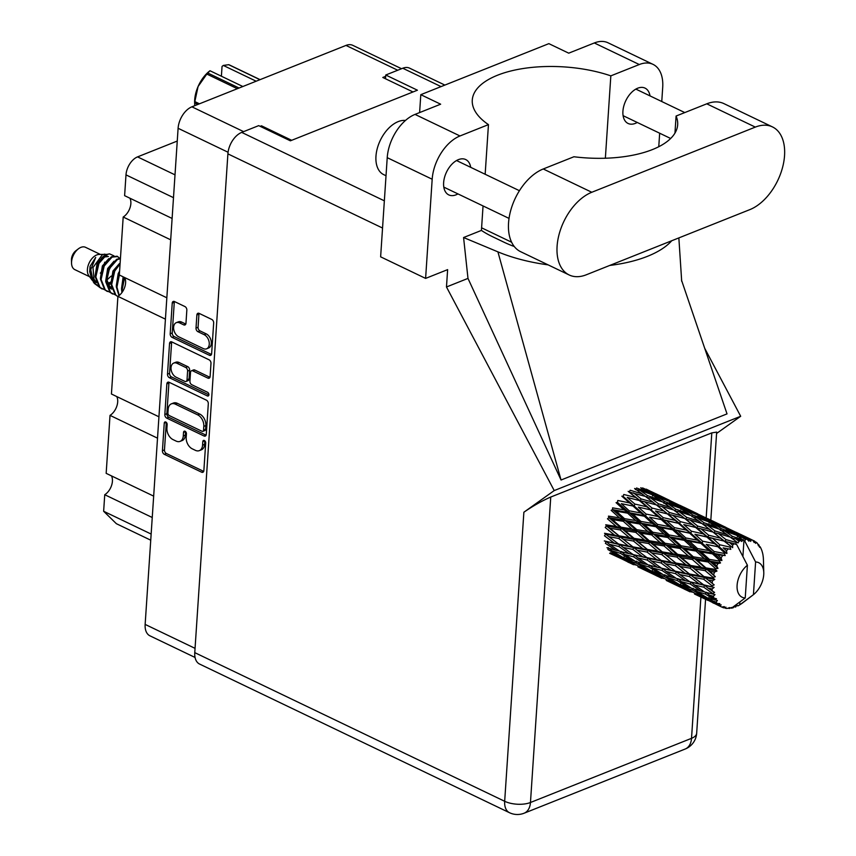 <?xml version="1.0" encoding="UTF-8"?>
<svg xmlns="http://www.w3.org/2000/svg" width="856" height="856" viewBox="0 0 856 856"><rect width="100%" height="100%" fill="white"/><g stroke="black" fill="none" stroke-linecap="round" stroke-linejoin="round"><path stroke-width="1.28" d="M206.585 348.82L208.629 347.996A7.736 5.136 -111.7 0 0 211.314 343.47A7.736 5.136 -111.7 0 0 206.232 333.872L204.177 334.685A7.736 5.136 -111.7 0 1 209.26 344.283A7.736 5.136 -111.7 0 1 206.585 348.82A7.736 5.136 -111.7 0 1 203.257 348.574L178.701 336.793A7.736 5.136 -111.7 0 1 173.747 329.453A7.736 5.136 -111.7 0 1 176.304 322.659A7.736 5.136 -111.7 0 1 179.632 322.905L183.719 324.873A2.889 1.915 -111.7 0 0 184.96 324.959A2.889 1.915 -111.7 0 0 185.966 323.268L186.833 310.161A2.889 1.915 -111.7 0 0 184.939 306.566L174.474 301.547A2.889 1.915 -111.7 0 0 173.222 301.462A2.889 1.915 -111.7 0 0 172.227 303.152L170.194 333.786A2.889 1.915 -111.7 0 0 172.088 337.371L209.388 355.261A2.889 1.915 -111.7 0 0 210.63 355.358A2.889 1.915 -111.7 0 0 211.635 353.656L213.668 323.033A2.889 1.915 -111.7 0 0 211.764 319.438L199.127 313.371A2.889 1.915 -111.7 0 0 197.886 313.285A2.889 1.915 -111.7 0 0 196.88 314.976L196.013 328.083A2.889 1.915 -111.7 0 0 197.918 331.679L204.177 334.685M208.896 394.809A2.022 1.348 -111.7 0 0 207.569 392.294L191.819 384.74A2.889 1.915 -111.7 0 1 189.925 381.145L190.503 372.456A2.889 1.915 -111.7 0 1 191.498 370.755A2.889 1.915 -111.7 0 1 192.75 370.851L207.869 378.106A2.889 1.915 -111.7 0 0 209.11 378.202A2.889 1.915 -111.7 0 0 210.116 376.501L210.983 363.393A2.889 1.915 -111.7 0 0 209.089 359.809L171.789 341.919A2.889 1.915 -111.7 0 0 170.547 341.822A2.889 1.915 -111.7 0 0 169.541 343.513L167.509 374.147A2.889 1.915 -111.7 0 0 169.413 377.742L207.334 395.921A2.022 1.348 -111.7 0 0 208.201 395.986A2.022 1.348 -111.7 0 0 208.896 394.809M206.403 400.169L169.114 382.279A2.889 1.915 -111.7 0 0 167.862 382.193A2.889 1.915 -111.7 0 0 166.867 383.884L164.834 414.518A2.889 1.915 -111.7 0 0 166.727 418.103L204.028 435.993A2.889 1.915 -111.7 0 0 205.269 436.089A2.889 1.915 -111.7 0 0 206.275 434.388L208.308 403.765A2.889 1.915 -111.7 0 0 206.403 400.169M195.061 657.462L149.95 635.826A18.276 11.096 -64.4 0 1 145.146 624.409L178.101 128.282A18.276 11.096 -64.4 0 1 191.894 106.818L345.985 45.422A18.276 11.096 -64.4 0 1 352.8 45.347L401.528 68.715M166.92 428.107L167.155 424.533A2.022 1.348 -111.7 0 0 166.471 422.543A2.022 1.348 -111.7 0 0 164.962 421.955A2.022 1.348 -111.7 0 0 164.256 423.142L162.426 450.727A2.889 1.915 -111.7 0 0 164.32 454.311L201.62 472.202A2.889 1.915 -111.7 0 0 202.861 472.298A2.889 1.915 -111.7 0 0 203.867 470.607L205.697 443.023A2.022 1.348 -111.7 0 0 205.012 441.022A2.022 1.348 -111.7 0 0 203.503 440.444A2.022 1.348 -111.7 0 0 202.797 441.632L202.562 445.206A9.256 6.142 -111.7 0 1 199.352 450.62A9.256 6.142 -111.7 0 1 195.382 450.331L192.268 448.833A9.256 6.142 -111.7 0 1 186.191 437.352L186.426 433.778A2.022 1.348 -111.7 0 0 185.741 431.788A2.022 1.348 -111.7 0 0 184.233 431.199A2.022 1.348 -111.7 0 0 183.526 432.387L183.291 435.961A9.256 6.142 -111.7 0 1 180.081 441.375A9.256 6.142 -111.7 0 1 176.111 441.086L172.998 439.588A9.256 6.142 -111.7 0 1 166.92 428.107M261.412 126.923L261.487 125.811L260.171 126.335M261.487 125.811L291.682 140.298M385.66 76.334L382.793 77.468L412.988 91.956M151.148 534.058L103.64 511.267L104.742 494.715A12.08 7.34 115.6 0 0 111.451 475.883M152.25 517.505L104.742 494.715M150.742 540.19L116.384 523.701L103.64 511.267M172.109 218.451L124.612 195.66L125.993 174.881A15.322 9.309 -64.4 0 1 137.559 156.883L177.256 141.058M170.697 239.819L123.189 217.028A12.08 7.34 115.6 0 0 129.898 198.207M166.845 297.792L119.337 275.001L123.189 217.028M165.422 319.16L117.914 296.369A12.08 7.34 115.6 0 0 124.634 277.537L122.215 289.606L122.408 291.885M158.938 416.797L111.43 394.006L117.914 296.369M157.525 438.165L110.017 415.374A12.08 7.34 115.6 0 0 116.726 396.553M153.673 496.138L106.165 473.347L110.017 415.374M180.081 441.375L182.135 440.562A9.256 6.142 -111.7 0 0 185.335 435.137L183.291 435.961M185.57 431.606L185.335 435.137M199.352 450.62L201.406 449.807A9.256 6.142 -111.7 0 0 204.605 444.382L202.562 445.206M204.841 440.84L204.605 444.382M166.299 422.361L164.47 449.914A2.889 1.915 -111.7 0 0 166.374 453.498L203.674 471.389A2.889 1.915 -111.7 0 0 203.696 471.399L201.62 472.202M169.081 382.268A2.889 1.915 -111.7 0 0 168.91 383.06L166.877 413.694A2.889 1.915 -111.7 0 0 168.782 417.289L206.071 435.18A2.889 1.915 -111.7 0 0 206.103 435.19L204.028 435.993M167.915 413.052A2.022 1.348 -111.7 0 0 169.253 415.567L201.984 431.264A2.022 1.348 -111.7 0 0 202.861 431.328A2.022 1.348 -111.7 0 0 203.557 430.14L203.814 426.384A9.256 6.142 -111.7 0 0 197.736 414.893L175.352 404.16A9.256 6.142 -111.7 0 0 171.371 403.861A9.256 6.142 -111.7 0 0 168.172 409.286L167.915 413.052M202.861 431.328L204.905 430.515A2.022 1.348 -111.7 0 0 205.611 429.327L203.557 430.14M171.371 403.861L173.426 403.048A9.256 6.142 -111.7 0 1 177.406 403.347L199.78 414.079A9.256 6.142 -111.7 0 1 205.857 425.56L205.611 429.327M208.896 394.873L171.457 376.918A2.889 1.915 -111.7 0 1 169.563 373.334L171.596 342.7L169.541 343.513M171.767 341.908A2.889 1.915 -111.7 0 0 171.596 342.7M207.869 378.106L209.923 377.293A2.889 1.915 -111.7 0 0 209.945 377.303L194.794 370.038A2.889 1.915 -111.7 0 0 193.552 369.942L191.498 370.755M177.053 363.319A7.736 5.136 -111.7 0 0 173.725 363.072A7.736 5.136 -111.7 0 0 171.168 369.867A7.736 5.136 -111.7 0 0 176.122 377.207L184.778 381.359A2.889 1.915 -111.7 0 0 186.019 381.455A2.889 1.915 -111.7 0 0 187.025 379.754L187.603 371.065A2.889 1.915 -111.7 0 0 185.699 367.47L177.053 363.319L179.097 362.505A7.736 5.136 -111.7 0 0 175.769 362.259L173.725 363.072M186.019 381.455L188.074 380.631A2.889 1.915 -111.7 0 0 189.069 378.94L187.025 379.754M179.097 362.505L187.753 366.657A2.889 1.915 -111.7 0 1 189.647 370.241L189.069 378.94M176.304 322.659L178.348 321.845A7.736 5.136 -111.7 0 1 181.675 322.091L185.773 324.05A2.889 1.915 -111.7 0 0 185.795 324.06M199.106 313.36A2.889 1.915 -111.7 0 0 198.934 314.163L198.068 327.27A2.889 1.915 -111.7 0 0 199.962 330.865L206.232 333.872M174.442 301.537A2.889 1.915 -111.7 0 0 174.271 302.329L172.238 332.963A2.889 1.915 -111.7 0 0 174.143 336.558L211.443 354.448A2.889 1.915 -111.7 0 0 211.464 354.459M100.259 254.371L85.525 247.309A12.38 7.522 115.6 0 0 80.913 247.363A12.38 7.522 115.6 0 0 78.442 248.786L75.895 250.722A7.961 4.836 115.6 0 0 71.455 259.967L71.54 263.177A12.38 7.522 115.6 0 0 74.825 269.629L89.548 276.691M78.442 248.786A12.38 7.522 115.6 0 0 71.54 263.177M106.433 254.36L98.943 254.446A12.38 7.522 115.6 0 0 96.749 254.949A12.38 7.522 115.6 0 0 88.585 264.29A12.38 7.522 115.6 0 0 88.778 275.611L92.459 280.565M104.71 254.125L102.356 254.735L92.983 267.521L94.385 283.454L93.304 281.934L90.757 269.629L95.679 257.431L90.051 266.409L91.571 279.505M93.122 281.175L96.353 282.705M97.884 285.53L94.246 283.09M94.385 283.454L98.986 286.835M100.345 273.182A12.38 7.522 115.6 0 0 101.211 272.026M104.464 264.012A12.38 7.522 115.6 0 0 104.635 262.214M106.765 254.574A17.976 10.914 115.6 0 0 101.896 257.709L105.866 254.607L109.547 253.858L106.765 254.574L98.932 263.455L95.829 276.948L100.056 287.53L104.678 289.756M112.125 264.301L107.974 272.058M113.966 255.869L109.547 253.858M101.896 257.709L98.269 263.134L95.166 276.638L99.392 287.22L101.875 288.804M119.754 258.33L117.101 256.233L111.376 256.789L103.544 265.67L100.452 279.163L104.667 289.745L107.161 291.34M117.754 256.554L112.04 257.1L104.207 265.981L101.104 279.484L105.331 290.066L109.953 292.281M120.45 258.309L116.651 259.315L108.819 268.196L105.727 281.699L109.943 292.281L112.436 293.875M120.428 258.651L117.315 259.636L109.482 268.517L106.379 282.009L110.606 292.591L115.239 294.817M120.129 263.017L114.105 270.731L111.002 284.224L115.228 294.806L117.711 296.401M120.075 263.926L114.758 271.042L111.665 284.545L115.881 295.127L117.379 296.251M119.466 273.096L116.277 286.76L118.973 295.63M119.359 275.011L116.94 287.081L119.262 295.406M123.981 277.226L121.552 289.296L121.927 292.57M107.492 285.658L110.991 283.368L112.928 271.052L119.316 263.702M735.807 538.841L740.889 540.478A36.84 22.374 115.6 0 0 739.948 540.832A36.84 22.374 115.6 0 0 739.006 541.227L735.807 538.841L731.313 538.05L732.394 536.348L724.872 531.041L736.738 535.321L744.816 541.388L745.351 539.408L742.109 537.343L747.138 539.291L748.925 541.206L748.979 539.366L738.642 535.182L730.949 530.624L742.612 535.653L749.46 539.419L750.701 541.409L751.215 539.762L747.877 538.017L752.788 540.275L754.2 542.554L754.382 541.024L736.288 532.368M707.527 525.274L719.457 529.179L726.99 534.615L715.028 530.945L707.527 525.274L703.033 524.482L704.124 522.791L696.57 517.473L708.458 521.753L716.023 526.804L704.124 522.791M679.247 511.706L691.167 515.612L698.699 521.037L686.747 517.377L679.247 511.706L674.731 510.914L675.823 509.213L668.29 503.906L680.167 508.186L687.743 513.236L675.823 509.213M650.945 498.139L662.886 502.055L670.398 507.469L658.467 503.81L650.945 498.139L646.441 497.336L647.532 495.645L640.01 490.338L651.876 494.608L659.462 499.669L647.532 495.645M634.596 488.476L642.118 493.901L630.177 490.242L629.203 492.04L645.52 496.448L653.042 502.226L641.091 498.909L633.59 492.896M754.382 541.024A36.84 22.374 115.6 0 1 754.789 541.26L755.709 543.421L756.244 542.265A36.84 22.374 115.6 0 1 757.507 543.378L758.512 545.903L758.737 544.758A36.84 22.374 115.6 0 1 759.037 545.154L759.647 547.369L760.107 546.749A36.84 22.374 115.6 0 1 760.973 548.396L761.765 550.312A36.84 22.374 115.6 0 1 761.958 550.847L762.557 552.933A36.84 22.374 115.6 0 1 762.985 555.02L763.295 557.352A36.84 22.374 115.6 0 1 763.349 557.984L763.456 560.445M752.788 540.275A36.84 22.374 115.6 0 0 751.215 539.762M747.138 539.291A36.84 22.374 115.6 0 0 745.351 539.408M744.955 541.42L755.602 561.975A19.153 11.631 115.6 0 1 763.777 572.675L763.456 560.284M736.845 605.139L737.84 605.909A36.84 22.374 115.6 0 0 739.68 604.882L753.43 594.685A19.153 11.631 115.6 0 0 763.777 572.675M739.873 602.003L739.68 604.882A36.84 22.374 115.6 0 0 739.723 604.86L741.735 603.555A36.84 22.374 115.6 0 0 742.259 603.18L752.157 595.658M611.783 553.297L611.751 553.95L633.526 564.725M623.671 559.781L609.643 553.297M651.395 573.274L661.816 578.303M637.934 566.865L651.373 573.274L637.934 566.865M626.753 561.354L615.485 555.501L623.789 558.733L634.938 564.832L626.753 561.354M608.306 547.572L607.878 549.488L618.792 555.897L610.403 552.762M620.996 556.282L618.792 555.897M614.062 554.164L615.485 555.501M623.789 558.733L624.045 556.849M636.383 565.056L634.938 564.832M631.236 563.302L631.921 563.943M640.042 567.517L640.074 566.865M651.962 573.349L651.373 573.274M734.031 606.647L735.293 607.043A36.84 22.374 115.6 0 0 735.828 606.84L736.866 605.096L737.84 605.909M679.696 586.842L690.097 591.86M666.225 580.432L679.664 586.842L666.225 580.432M655.043 574.922L643.765 569.069L652.079 572.3L663.229 578.399L655.043 574.922M638.694 566.33L627.619 560.134L636.168 563.055L647.072 569.465L638.694 566.33M622.644 557.245L611.815 550.75L620.589 553.372L631.268 560.081L622.644 557.245M639.1 500.332L646.687 506.763L634.852 504.066L627.234 497.432L640.256 500.771L628.165 491.365L635.676 497.475L623.778 494.49L623.104 496.394L621.852 496.191L629.513 502.911L617.797 500.482L617.454 502.376L616.063 502.654L623.992 509.844L612.586 507.843L612.596 509.62L611.173 510.347L619.477 517.859L608.477 516.115L608.851 517.645L607.471 518.8L616.245 526.451L605.738 524.771L606.444 525.969L605.192 527.467L614.501 535.075L604.539 533.277L605.524 534.069L604.497 535.813L614.351 543.175L604.946 541.088L606.166 541.42L605.406 543.314L615.817 550.269L606.947 547.722M618.888 546.481L619.787 544.641L604.325 540.96L606.166 541.42L609.579 544.341L618.888 546.481L629.032 553.672L619.894 551.36L609.579 544.341M619.423 551.05L615.817 550.269M609.258 548.407L611.815 550.75M620.589 553.372L621.188 551.457L624.645 554.506L633.697 556.882L644.097 563.837L635.238 561.301L624.645 554.506M634.21 560.648L631.268 560.081M625.586 558.24L627.619 560.134M636.168 563.055L636.597 561.14M649.287 569.85L647.072 569.465M642.342 567.731L643.765 569.069M652.079 572.3L652.336 570.428M664.663 578.624L663.229 578.399M659.537 576.869L660.222 577.511M668.322 581.085L668.343 580.422M680.253 586.927L679.664 586.842M728.146 608.124L729.002 608.456A36.84 22.374 115.6 0 0 729.505 608.423L731.591 607.471L731.441 608.156A36.84 22.374 115.6 0 0 731.484 608.145A36.84 22.374 115.6 0 0 733.292 607.717L734.427 606.069L735.293 607.043M742.901 556.453L743.95 540.65M743.404 539.751A36.84 22.374 115.6 0 0 742.88 539.869L732.394 536.348M740.889 540.478L741.724 541.495L742.88 539.869M737.519 542.629L736.984 542.223A36.84 22.374 115.6 0 0 736.449 542.522L725.952 539.612L718.452 533.598L730.393 537.151L737.99 542.982L739.006 541.227M736.984 542.223L737.99 542.982M735.753 543.913L736.449 542.522M730.896 607.792L731.441 608.156M694.494 594L707.966 600.409L694.494 594M683.345 588.5L672.046 582.636L680.381 585.879L691.498 591.967L683.345 588.5M666.974 579.897L655.91 573.702L664.449 576.623L675.363 583.032L666.974 579.897M650.935 570.813L640.095 564.307L648.88 566.94L659.559 573.648L650.935 570.813M729.002 608.456L729.719 607.6L727.129 608.456A36.84 22.374 115.6 0 1 725.449 608.252L725.952 607.161L723.716 607.846A36.84 22.374 115.6 0 1 723.267 607.696L724.294 606.626L721.64 607.022L716.782 604.646L720.217 606.198L721.116 604.796L718.794 605.128L700.347 596.204L708.65 599.435L718.441 604.807L719.789 603.619L717.168 603.501L712.481 600.837L716.098 602.1L717.392 600.516L707.505 597.948L696.677 591.453L705.462 594.075L714.824 599.981L716.472 598.783L713.99 598.119L709.506 595.209L713.326 596.236L715.017 594.599L704.755 592.074L694.441 585.044L703.75 587.184L712.652 593.508L714.567 592.405L708.04 588.115L712.096 588.971L714.129 587.409L703.546 584.787L693.777 577.383L703.643 579.202L712.064 585.804L714.182 584.905L708.19 580.015L712.481 580.753L714.803 579.394L712.93 578.078L703.942 576.57L694.73 568.951L705.141 570.631L713.08 577.361L715.338 576.741L709.934 571.391L714.45 572.108L716.975 571.07L715.381 569.4L705.933 567.913L697.233 560.284L708.158 562.007L715.648 568.684L717.97 568.427L716.74 566.019L713.166 562.799L717.884 563.569L720.517 562.959L719.233 561.012L709.378 559.385L701.139 551.917L712.492 553.864L719.607 560.348L721.918 560.487L721.084 557.887L717.681 554.784L725.214 555.565L724.24 553.425L714.075 551.51L706.2 544.373L717.874 546.727L724.7 552.848L726.926 553.425L726.477 550.761L723.192 547.851L730.767 549.349L730.104 547.134L719.714 544.769L712.567 538.253M731.484 608.145L745.234 597.948L747.406 565.238A19.153 11.631 115.6 0 0 737.102 585.269A19.153 11.631 115.6 0 0 745.234 597.948M747.406 565.238L736.759 544.684L734.448 543.763A36.84 22.374 115.6 0 0 732.576 545.09L729.365 542.415L734.448 543.763M706.703 536.894L714.375 543.614L702.648 541.185L694.922 534.283L723.962 541.035L732.672 547.68L732.576 545.09M728.21 548.931A36.84 22.374 115.6 0 0 726.477 550.761M724.7 552.848A36.84 22.374 115.6 0 0 724.24 553.425M722.571 555.683A36.84 22.374 115.6 0 0 721.084 557.887M719.607 560.348A36.84 22.374 115.6 0 0 719.233 561.012M717.884 563.569A36.84 22.374 115.6 0 0 716.74 566.019M715.648 568.684A36.84 22.374 115.6 0 0 715.381 569.4M714.45 572.108A36.84 22.374 115.6 0 0 713.722 574.644M713.08 577.361A36.84 22.374 115.6 0 0 712.93 578.078M712.481 580.753A36.84 22.374 115.6 0 0 712.203 583.225M712.064 585.804A36.84 22.374 115.6 0 0 712.042 586.488M712.096 588.971A36.84 22.374 115.6 0 0 712.299 591.218M712.652 593.508A36.84 22.374 115.6 0 0 712.78 594.096M713.326 596.236A36.84 22.374 115.6 0 0 713.99 598.119M716.098 602.1A36.84 22.374 115.6 0 0 717.168 603.501M720.217 606.198A36.84 22.374 115.6 0 0 721.64 607.022M618.674 544.084L608.916 536.68L618.781 538.499L628.368 546.01L614.351 543.175M633.697 556.882L634.457 554.988L633.076 554.645M633.247 554.667L623.179 547.412L632.787 549.392L642.631 556.742L629.032 553.672M647.714 564.618L644.097 563.837M637.549 561.985L640.095 564.307M648.88 566.94L649.479 565.024L652.935 568.074L661.977 570.449L672.388 577.404L663.518 574.858L652.935 568.074M662.48 574.216L659.559 573.648M653.888 571.808L655.91 573.702M664.449 576.623L664.877 574.708M677.588 583.418L675.363 583.032M670.623 581.299L672.046 582.636M680.381 585.879L680.627 583.995M692.943 592.192L691.498 591.967M687.817 590.437L688.502 591.079M696.613 594.653L696.634 594M708.543 600.495L718.377 605.427M721.758 607L723.267 607.696M724.358 607.653L725.449 608.252M695.265 593.465L684.201 587.27L692.739 590.191L703.653 596.6L695.265 593.465M679.225 584.391L668.375 577.875L677.182 580.518L687.828 587.205L679.225 584.391M648.185 564.939L637.859 557.898L647.179 560.049L657.322 567.239L648.185 564.939M618.781 538.499L619.926 536.862L605.524 534.069L608.916 536.68M619.081 535.856L609.868 528.248L620.279 529.928L629.321 537.579L619.081 535.856L619.926 536.862L614.501 535.075M632.787 549.392L633.815 547.637L619.787 544.641L623.179 547.412M632.83 546.845L623.328 539.301L633.483 541.046L642.781 548.632L632.83 546.845L633.815 547.637L628.368 546.01M647.179 560.049L648.078 558.219L634.457 554.988L637.859 557.898M646.976 557.652L637.196 550.237L647.072 552.067L656.659 559.578L642.631 556.742M661.977 570.449L662.726 568.555L661.313 568.191M661.517 568.223L651.48 560.99L661.057 562.948L670.933 570.321L657.322 567.239M676.005 578.196L672.388 577.404M665.829 575.542L668.375 577.875M677.182 580.518L677.77 578.592L681.226 581.641L690.268 584.017L700.679 590.982L691.808 588.425L681.226 581.641M690.771 587.772L687.828 587.205M682.178 585.386L684.201 587.27M692.739 590.191L693.167 588.275M705.868 596.985L703.653 596.6M698.924 594.867L700.347 596.204M708.65 599.435L708.907 597.563M716.098 604.004L716.782 604.646M676.475 578.506L666.139 571.466L675.47 573.627L685.592 580.796L676.475 578.506M620.279 529.928L621.595 528.591L606.444 525.969L609.868 528.248M621.06 527.21L612.382 519.571L623.286 521.293L631.835 528.901L621.06 527.21L621.595 528.591L616.245 526.451M633.483 541.046L634.735 539.548L619.926 536.862L623.328 539.301M634.029 538.349L625.073 530.688L635.762 532.368L644.525 540.018L634.029 538.349L634.735 539.548L629.321 537.579M647.072 552.067L648.217 550.429L633.815 547.637L637.196 550.237M647.371 549.434L638.148 541.816L648.57 543.496L657.611 551.146L647.371 549.434L648.217 550.429L642.781 548.632M661.057 562.948L662.095 561.204L648.078 558.219L651.48 560.99M661.11 560.413L651.619 552.88L661.763 554.602L671.072 562.21L661.11 560.413L662.095 561.204L656.659 559.578M675.47 573.627L676.368 571.787L662.726 568.555L666.139 571.466M675.266 571.23L665.487 563.804L675.363 565.645L684.939 573.135L670.933 570.321M690.268 584.017L691.017 582.123L689.647 581.78M689.808 581.791L679.76 574.558L689.348 576.516L699.224 583.888L685.592 580.796M704.285 591.753L700.679 590.982M694.12 589.121L696.677 591.453M705.462 594.075L706.05 592.159L709.506 595.209M710.448 598.943L712.481 600.837M623.286 521.293L624.698 520.341L608.851 517.645L612.382 519.571M624.505 518.672L616.288 511.203L627.619 513.161L635.74 520.534L624.505 518.672L624.698 520.341L619.477 517.859M635.762 532.368L637.142 531.223L621.595 528.591L625.073 530.688M636.768 529.682L628.304 522.096L639.464 523.926L647.757 531.426L636.768 529.682L637.142 531.223L631.835 528.901M648.57 543.496L649.897 542.158L634.735 539.548L638.148 541.816M649.351 540.778L640.652 533.138L651.577 534.872L660.115 542.479L649.351 540.778L649.897 542.158L644.525 540.018M661.763 554.602L663.004 553.104L648.217 550.429L651.619 552.88M662.309 551.906L653.363 544.255L664.031 545.935L672.816 553.586L662.309 551.906L663.004 553.104L657.611 551.146M675.363 565.645L676.518 564.008L662.095 561.204L665.487 563.804M675.662 563.002L666.439 555.373L676.861 557.063L685.891 564.714L675.662 563.002L676.518 564.008L671.072 562.21M689.348 576.516L690.385 574.772L676.368 571.787L679.76 574.558M689.401 573.98L679.91 566.447L690.054 568.17L699.363 575.778L689.401 573.98L690.385 574.772L684.939 573.135M703.75 587.184L704.649 585.354L691.017 582.123L694.441 585.044M703.546 584.787L699.224 583.888M627.619 513.161L629.042 512.648L612.596 509.62L616.288 511.203M629.203 510.797L621.338 503.67L633.001 506.014L640.791 513.001L629.203 510.797L629.042 512.648L623.992 509.844M639.464 523.926L640.887 523.187L624.698 520.341L628.304 522.096M640.877 521.411L632.819 514.082L644.354 516.221L652.272 523.412L640.877 521.411L640.887 523.187L635.74 520.534M651.577 534.872L653 533.919L637.142 531.223L640.652 533.138M652.807 532.25L644.557 524.771L655.91 526.729L664.021 534.112L652.807 532.25L653 533.919L647.757 531.426M664.031 545.935L665.412 544.78L649.897 542.158L653.363 544.255M665.048 543.25L656.595 535.674L667.733 537.482L676.047 545.005L665.048 543.25L665.412 544.78L660.115 542.479M676.861 557.063L678.187 555.726L663.004 553.104L666.439 555.373M677.652 554.356L668.943 546.706L679.878 548.439L688.395 556.036L677.652 554.356L678.187 555.726L672.816 553.586M690.054 568.17L691.295 566.672L676.518 564.008L679.91 566.447M690.599 565.474L681.654 557.823L692.322 559.503L701.107 567.164L690.599 565.474L691.295 566.672L685.891 564.714M703.643 579.202L704.788 577.565L690.385 574.772L693.777 577.383M703.942 576.57L704.788 577.565L699.363 575.778M714.129 587.409L704.649 585.354L708.04 588.115M633.001 506.014L621.338 503.67M634.852 504.066L634.339 505.982L629.513 502.911M644.354 516.221L645.745 515.954L629.042 512.648L632.819 514.082M646.087 514.049L638.341 507.148L650.143 509.759L657.793 516.478L646.087 514.049L645.745 515.954L640.791 513.001M655.91 526.729L657.333 526.215L640.887 523.187L644.557 524.771M657.494 524.364L649.618 517.238L661.292 519.592L669.082 526.568L657.494 524.364L657.333 526.215L652.272 523.412M667.733 537.482L669.167 536.744L653 533.919L656.595 535.674M669.146 534.979L661.121 527.66L672.634 529.789L680.563 536.99L669.146 534.979L669.167 536.744L664.021 534.112M679.878 548.439L681.29 547.487L665.412 544.78L668.943 546.706M681.098 545.818L672.848 538.338L684.212 540.297L692.301 547.669L681.098 545.818L681.29 547.487L676.047 545.005M692.322 559.503L693.702 558.347L678.187 555.726L681.654 557.823M693.339 556.817L684.886 549.242L696.024 551.05L704.338 558.572L693.339 556.817L693.702 558.347L688.395 556.036M705.141 570.631L706.468 569.293L691.295 566.672L694.73 568.951M705.933 567.913L706.468 569.293L701.107 567.164M714.803 579.394L704.788 577.565L708.19 580.015M628.978 497.85L627.683 497.539M641.091 498.909L640.256 500.771L635.676 497.475M650.143 509.759L638.341 507.148M652.079 508.057L644.515 501.712L656.456 504.933L663.956 511.043L652.079 508.057L651.395 509.962L646.687 506.763M661.292 519.592L649.618 517.238M663.143 517.634L655.514 511L667.391 513.9L674.967 520.33L663.143 517.634L662.63 519.56L657.793 516.478M672.634 529.789L674.014 529.511L657.333 526.215L661.121 527.66M674.357 527.617L666.631 520.716L678.423 523.316L686.084 530.046L674.357 527.617L674.014 529.511L669.082 526.568M684.212 540.297L685.624 539.794L669.167 536.744L672.848 538.338M685.795 537.942L677.899 530.806L689.594 533.16L697.351 540.136L685.795 537.942L685.624 539.794L680.563 536.99M696.024 551.05L697.447 550.322L681.29 547.487L684.886 549.242M697.437 548.546L689.401 541.227L700.925 543.357L708.864 550.558L697.437 548.546L697.447 550.322L692.301 547.669M708.158 562.007L709.571 561.055L693.702 558.347L697.233 560.284M709.378 559.385L709.571 561.055L704.338 558.572M716.975 571.07L706.468 569.293L709.934 571.391M657.226 511.406L655.921 511.096M645.146 496.33L642.118 493.901M656.456 504.933L653.042 502.226M678.423 523.316L662.63 519.56L640.256 500.771L644.515 501.712M667.391 513.9L663.956 511.043M680.349 521.625L672.805 515.291L684.725 518.49L692.258 524.621L680.349 521.625L679.675 523.53L674.967 520.33M689.594 533.16L674.014 529.511L662.63 519.56L666.631 520.716M691.434 531.212L683.794 524.567L695.682 527.467L703.247 533.898L691.434 531.212L690.92 533.128L686.084 530.046M700.925 543.357L702.305 543.079L685.624 539.794L674.014 529.511L677.899 530.806M702.648 541.185L702.305 543.079L697.351 540.136M712.492 553.864L713.904 553.351L697.447 550.322L685.624 539.794L689.401 541.227M714.075 551.51L713.904 553.351L708.864 550.558M720.517 562.959L709.571 561.055L697.447 550.322L701.139 551.917M717.97 568.427L709.571 561.055L713.166 562.799M685.57 524.985L684.265 524.675M669.381 512.476L661.87 506.463L673.811 510.016L681.322 515.793L669.381 512.476L668.557 514.349L672.805 515.291M640.759 487.727L648.42 492.403L636.564 488.006L635.377 489.579L640.01 490.338M650.271 494.019L648.42 492.403M661.902 501.723L659.462 499.669M658.467 503.81L657.504 505.607L661.87 506.463M673.437 509.898L670.398 507.469M684.725 518.49L681.322 515.793M695.682 527.467L692.258 524.621M708.64 535.193L701.096 528.858L713.016 532.068L720.549 538.189L708.64 535.193L707.966 537.097L694.922 534.283M713.861 538.563L707.966 537.097L703.247 533.898M717.874 546.727L706.2 544.373M719.714 544.769L719.201 546.695L714.375 543.614M725.214 555.565L713.904 553.351L717.681 554.784M697.672 526.055L690.15 520.031L702.113 523.583L709.603 529.361L697.672 526.055L696.848 527.917L701.096 528.858M664.866 501.584L657.248 496.641L669.05 501.295L676.7 505.971L664.866 501.584L663.668 503.157L668.29 503.906M653.77 494.479L646.087 489.921L665.54 499.251L653.77 494.479L652.486 495.902M646.259 489.14L654.187 493.077L642.567 487.931L641.208 489.183M654.797 493.645L654.187 493.077M643.915 489.611L646.087 489.921M666.792 500.385L665.54 499.251M654.305 496.202L657.248 496.641M678.562 507.587L676.7 505.971M690.182 515.28L687.743 513.236M686.747 517.377L685.774 519.175L690.15 520.031M701.738 523.476L698.699 521.037M713.016 532.068L709.603 529.361M723.962 541.035L720.549 538.189M730.767 549.349L723.192 547.851M693.135 515.141L685.549 510.208L697.33 514.852L705.002 519.538L693.135 515.141L691.937 516.714L696.57 517.473M682.072 508.047L674.368 503.489L693.831 512.819L682.072 508.047L680.788 509.47M670.858 501.509L663.015 497.315L682.467 506.645L670.858 501.509L669.499 502.75M669.306 500.214L651.427 491.665M661.784 497.133L663.015 497.315M683.088 507.212L682.467 506.645M672.195 503.178L674.368 503.489M695.072 513.942L693.831 512.819M682.596 509.769L685.549 510.208M706.853 521.154L705.002 519.538M718.473 528.848L716.023 526.804M715.028 530.945L714.065 532.742L718.452 533.598M730.018 537.033L726.99 534.615M725.952 539.612L725.128 541.484L729.365 542.415M721.426 528.708L713.829 523.776L725.61 528.43L733.292 533.117L721.426 528.708L720.228 530.281L724.872 531.041M710.362 521.625L702.648 517.056L722.111 526.387L710.362 521.625L709.078 523.048M699.127 515.066L691.316 510.882L710.769 520.213L699.127 515.066L697.779 516.318M697.597 513.782L679.728 505.233M690.086 510.711L691.316 510.882M711.379 520.79L710.769 520.213M700.476 516.746L702.648 517.056M723.352 527.51L722.111 526.387M710.887 523.348L713.829 523.776M735.144 534.722L733.292 533.117M727.418 528.634L719.596 524.45L739.06 533.78L727.418 528.634L726.07 529.885M725.867 527.35L707.987 518.8M718.366 524.279L719.596 524.45M739.67 534.358L739.06 533.78M728.777 530.313L730.949 530.624M753.43 594.685L755.602 561.975M738.642 535.182L737.358 536.605M739.167 536.905L742.109 537.343M746.646 537.846L747.877 538.017M756.244 542.265L754.992 541.741M758.737 544.758L757.86 544.255M760.107 546.749L759.422 546.524M90.051 266.409L89.698 271.577L91.175 277.248M92.448 279.11L96.343 281.742M108.766 258.64L102.367 265.991L100.43 278.328M109.279 286.953L111.227 286.717M123.157 276.83L121.541 288.451M92.041 276.905L95.947 281.528M106.39 280.426L111.259 276.039M109.793 287.562L111.376 287.541M107.128 255.88L105.149 255.591M103.662 256.019L97.092 263.455L95.155 275.793M106.615 284.021L111.045 281.859M114.041 261.166L107.653 268.527L105.716 280.854M106.508 283.753L109.108 287.541L110.863 288.697M119.605 271.052L118.203 273.588L116.266 285.915M108.445 256.511L104.218 257.046L101.49 259.336M107.942 284.652L110.991 283.357M107.171 274.765L106.85 279.805L110.424 288.172L111.772 289.125M732.672 547.68L708.201 528.259M726.926 553.425L696.848 527.917L679.932 514.702M721.918 560.487L679.675 523.53L651.673 501.156M715.338 576.741L623.104 496.394M714.182 584.905L678.187 555.726L617.454 502.376M691.916 575.938L649.897 542.158L612.596 509.62M663.603 562.349L634.735 539.548L608.851 517.645M635.312 548.771L606.444 525.969M607.065 535.225L605.524 534.069M511.599 242.205L481.596 227.814M237.347 88.714L206.82 74.076A31.383 19.067 -64.4 0 1 207.783 73.017L209.988 70.748L242.858 86.52M207.783 73.017L239.07 88.029M221.394 76.216L222.046 66.426L223.309 65.441L228.68 64.692A31.383 19.067 -64.4 0 1 229.558 65.013L260.085 79.651M209.988 70.748L208.725 71.733A27.553 16.735 -64.4 0 0 198.078 86.52L194.826 101.597L199.448 103.811M206.82 74.076L198.078 86.52A27.553 16.735 -64.4 0 0 194.633 102.752L194.761 105.684M197.843 104.453L194.729 102.966L194.676 104.518M194.729 102.966A31.383 19.067 -64.4 0 1 194.826 101.597M259.967 79.704L228.68 64.692M256.179 81.213L223.309 65.441M749.835 209.624A45.978 27.927 115.6 0 0 784.545 155.631A45.978 27.927 115.6 0 0 772.465 126.913A45.978 27.927 115.6 0 0 755.313 127.105L591.796 192.268A45.978 27.927 115.6 0 0 559.225 233.859A45.978 27.927 115.6 0 0 569.176 274.969A45.978 27.927 115.6 0 0 586.317 274.776L749.835 209.624M386.024 175.748L383.713 174.635A29.468 17.901 -64.4 0 1 375.966 156.231A29.468 17.901 -64.4 0 1 405.476 120.45M470.704 167.337A19.602 11.909 115.6 0 0 465.728 159.558A19.602 11.909 115.6 0 0 451.818 164.309A19.602 11.909 115.6 0 0 443.633 182.649A19.602 11.909 115.6 0 0 448.779 194.901A19.602 11.909 115.6 0 0 457.96 193.905M650.004 95.893A19.602 11.909 115.6 0 0 645.028 88.114A19.602 11.909 115.6 0 0 631.118 92.876A19.602 11.909 115.6 0 0 622.922 111.216A19.602 11.909 115.6 0 0 628.069 123.457A19.602 11.909 115.6 0 0 637.249 122.462M772.465 126.913L723.909 103.619A45.978 27.927 115.6 0 0 706.767 103.822L676.08 116.042A89.591 39.183 3.8 0 1 677.674 124.719A89.591 39.183 3.8 0 1 573.927 156.755L543.25 168.974A45.978 27.927 115.6 0 0 510.679 210.576A45.978 27.927 115.6 0 0 520.619 251.685L569.176 274.969M459.993 135.965A36.84 22.374 115.6 0 0 432.184 179.236L425.603 278.403L380.631 256.832L387.222 157.665A36.84 22.374 -64.4 0 1 415.032 114.404L459.993 135.965L488.455 124.623L485.159 174.26M419.611 112.575L420.799 94.674L440.647 104.197L415.032 114.404M661.763 101.532L662.705 87.376A36.84 22.374 115.6 0 0 653.032 64.371A36.84 22.374 115.6 0 0 639.293 64.532L594.321 42.961L568.716 53.168L548.867 43.645L420.799 94.674M594.321 42.961A36.84 22.374 -64.4 0 1 608.06 42.8L653.032 64.371M194.772 652.636L504.676 801.291A18.276 11.096 -64.4 0 0 509.47 812.697L199.576 664.053A18.276 11.096 -64.4 0 1 194.772 652.636L227.899 153.866A18.276 11.096 -64.4 0 1 241.702 132.402L258.705 125.629L290.366 140.823L417.418 90.201L385.746 75.007L402.759 68.234A18.276 11.096 -64.4 0 1 409.575 68.148L444.874 85.086M425.603 278.403L447.624 269.629L446.479 286.974L554.217 490.574L523.872 512.23C533.224 505.81 542.19 500.749 550.75 497.047L711.807 432.879L716.665 432.109L710.822 520.116M704.681 348.242L740.686 416.273L716.579 433.478M658.767 146.718L659.666 133.215M605.363 158.221L610.831 75.863L639.293 64.532M446.479 286.974L467.986 278.403L463.578 237.529L481.425 230.414L483.052 205.943M681.483 280.051L727.022 413.887L561.044 480.023L497.914 251.857L463.578 237.529M467.986 278.403L561.044 480.023M554.217 490.574L740.686 416.273M385.746 75.007L385.5 78.773M610.831 75.863A89.591 39.183 3.8 0 0 520.384 68.983A89.591 39.183 3.8 0 0 472.277 100.077A89.591 39.183 3.8 0 0 488.455 124.623M514.263 246.507A89.591 39.183 -176.2 0 1 503.906 242.162L492.361 236.62A89.591 39.183 -176.2 0 1 481.425 230.414M497.914 251.857A110.52 48.332 3.8 0 0 548.118 264.868M609.697 265.456A110.52 48.332 3.8 0 0 671.757 240.729M674.956 133.097L676.08 116.042M178.101 128.282L228.071 152.25M145.146 624.409L195.061 648.356M345.985 45.422L397.719 70.235M191.894 106.818L243.628 131.642M175.009 174.849L137.559 156.883M173.49 197.661L125.993 174.881M185.549 431.585L183.526 432.387M204.819 440.829L202.797 441.632M166.374 453.498L164.32 454.311M164.47 449.914L162.426 450.727M166.278 422.34L164.256 423.142M168.782 417.289L166.727 418.103M166.877 413.694L164.834 414.518M168.91 383.06L166.867 383.884M205.857 425.56L203.814 426.384M199.78 414.079L197.736 414.893M177.406 403.347L175.352 404.16M169.563 373.334L167.509 374.147M194.794 370.038L192.75 370.851M208.789 395.344L207.334 395.921M171.457 376.918L169.413 377.742M189.647 370.241L187.603 371.065M187.753 366.657L185.699 367.47M185.773 324.05L183.719 324.873M181.675 322.091L179.632 322.905M199.962 330.865L197.918 331.679M198.068 327.27L196.013 328.083M198.934 314.163L196.88 314.976M211.443 354.448L209.388 355.261M174.143 336.558L172.088 337.371M172.238 332.963L170.194 333.786M174.271 302.329L172.227 303.152M382.546 228.038L227.899 153.866M550.75 497.047L530.463 802.5A18.276 7.993 -176.2 0 1 504.676 801.291L523.872 512.23M509.47 812.697A18.276 18.276 0 0 0 524.139 813.2A18.276 12.123 -111.7 0 0 530.463 802.5L691.52 738.332L700.904 597.071M706.168 517.891L711.807 432.879M241.702 132.402L384.355 200.828M441.054 86.606L402.759 68.234M432.184 179.236L387.222 157.665M696.666 733.26A18.276 7.993 -176.2 0 1 691.52 738.332A18.276 12.123 -111.7 0 1 685.196 749.021A18.276 18.276 0 0 0 696.666 733.26L705.569 599.296M543.25 168.974L591.796 192.268M706.767 103.822L755.313 127.105M101.543 288.654L102.206 288.975M106.829 291.19L107.482 291.5M112.104 293.715L112.757 294.036M627.705 561.964L629.096 562.627M656.006 575.532L657.387 576.195M684.297 589.099L685.677 589.763M633.354 554.709L632.584 554.517M712.577 602.667L713.958 603.33M661.602 568.266L660.8 568.074M689.936 581.845L689.166 581.652M655.653 493.645L664.887 498.074M683.933 507.212L693.189 511.653M712.224 520.78L721.469 525.22M740.526 534.358L749.749 538.777M684.789 112.575L635.848 89.099M519.432 190.706L456.548 160.543M681.697 281.282L678.851 237.904M524.139 813.2L685.196 749.021M509.031 218.398L443.804 187.122M670.655 138.479L623.104 115.678"/></g></svg>
